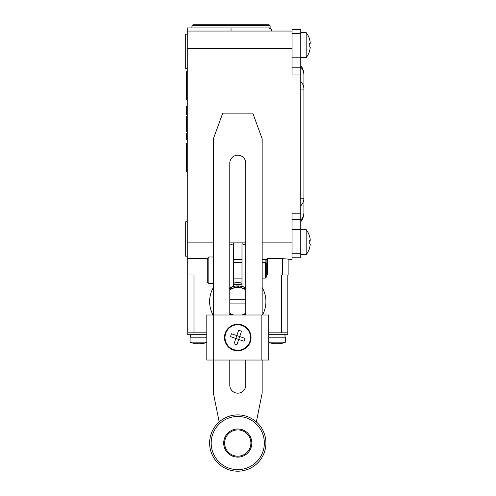 <?xml version="1.0" encoding="UTF-8"?>
<svg xmlns="http://www.w3.org/2000/svg" width="496" height="496" viewBox="0 0 496 496"><rect width="100%" height="100%" fill="white"/><g stroke="black" fill="none" stroke-linecap="round" stroke-linejoin="round"><path stroke-width="0.74" d="M266.898 264.027L266.898 259.334L267.319 259.334L265.131 259.334L265.131 262.465M288.697 259.334L292.026 259.334L282.639 258.683L267.319 258.683L267.319 274.97L266.693 274.97L267.319 274.97M266.898 259.334L262.161 259.334M207.278 258.683L187.265 258.683L187.265 274.97L193.986 274.97L193.986 332.822L206.807 332.822M193.235 343.182L193.235 343.182A21.836 21.836 0 0 0 197.16 343.821L197.16 343.182A21.092 18.265 0 0 0 198.679 343.232A21.092 18.265 0 0 0 200.192 343.182L200.192 343.821A21.836 21.836 0 0 0 204.123 343.182L204.123 343.182M193.986 332.822L187.736 332.822L187.736 274.97L187.736 334.701L206.807 334.701M187.265 258.683L187.265 27.925L270.134 27.925L270.134 25.736L269.198 24.8L192.894 24.8L191.952 25.736L270.134 25.736M292.026 67.797L300.781 67.797L300.781 74.053L292.026 74.053L292.026 31.056L187.265 31.056L292.026 31.056L292.026 29.493L300.781 29.493L292.026 29.493M292.026 257.771L300.781 257.771L292.026 257.771M300.781 74.053L300.781 257.771M300.781 219.468L292.026 219.468M262.161 242.135L292.026 242.135L292.026 213.212L300.781 213.212M300.781 29.493L300.781 67.797M303.905 212.431A15.636 15.636 0 0 1 300.781 221.811A15.636 15.636 0 0 0 303.905 212.431L303.905 198.189L303.905 212.431A15.636 15.636 0 0 1 300.781 221.811A15.636 15.636 0 0 0 303.905 212.431A15.636 12.772 180 0 1 300.781 220.094M300.781 198.189L303.905 198.189L303.905 74.834L303.905 198.189A15.636 12.772 180 0 1 300.781 205.852M300.781 81.412A15.636 12.772 180 0 1 303.905 89.075L300.781 89.075M300.781 65.453A15.636 15.636 0 0 1 303.905 74.834A15.636 15.636 0 0 0 300.781 65.453A15.636 15.636 0 0 1 303.905 74.834A15.636 12.772 180 0 0 300.781 67.171M300.781 57.635L306.168 57.635L306.168 32.618L300.781 32.618M309.2 38.291L309.2 38.291A20.237 20.237 0 0 1 310.298 43.251L309.2 43.251A20.001 17.323 -90 0 1 309.275 45.124A20.001 17.323 -90 0 1 309.2 47.002L310.298 47.002A20.237 20.237 0 0 1 309.2 51.962L309.2 51.962M300.781 254.646L306.168 254.646L306.168 229.629L300.781 229.629M309.2 235.302L309.2 235.302A20.237 20.237 0 0 1 310.298 240.262L309.2 240.262A20.001 17.323 -90 0 1 309.275 242.135A20.001 17.323 -90 0 1 309.2 244.013L310.298 244.013A20.237 20.237 0 0 1 309.2 248.973L309.2 248.973M187.265 34.181L185.702 34.181L185.702 68.578L187.265 68.578M292.026 242.135L292.026 259.334M233.548 259.334L241.986 259.334M288.895 259.334L288.895 274.97L281.548 274.97L281.548 332.822L268.727 332.822M206.77 334.701L206.807 335.494M206.807 342.166L190.08 342.166L190.08 337.199L206.807 337.199M267.319 264.027L266.693 264.027M287.804 274.97L287.804 332.822L281.548 332.822M268.727 334.701L287.804 334.701L287.804 332.822M285.014 336.3L285.033 334.701M284.952 334.701L285.033 337.199M268.727 337.199L285.454 337.199L285.454 342.166L268.727 342.166M271.411 343.182L271.411 343.182A21.836 21.836 0 0 0 275.342 343.821L275.342 343.182A21.092 18.265 0 0 0 276.855 343.232A21.092 18.265 0 0 0 278.374 343.182L278.374 343.821A21.836 21.836 0 0 0 282.305 343.182L282.305 343.182M213.373 287.513A28.142 28.142 0 0 0 213.044 314.997M262.489 314.997A28.142 28.142 0 0 0 262.161 287.513M233.548 283.111A18.916 18.916 0 0 1 241.986 283.111M241.986 283.272A18.761 18.761 0 0 0 233.548 283.272A18.761 18.761 0 0 1 241.986 283.272M229.791 288.102A15.636 15.636 0 0 1 245.743 288.102M245.743 289.955A14.074 14.074 0 0 0 229.791 289.955M245.743 288.412L244.454 288.815L243.945 287.19L244.454 288.815L246.078 288.306M241.211 287.587L242.668 286.707L241.211 287.587L240.331 286.13L241.211 287.587M237.77 287.165L238.973 285.963L237.77 287.165L236.561 285.963L237.77 287.165M234.323 287.587L235.203 286.13L234.323 287.587L232.866 286.707L234.323 287.587M229.791 288.412L231.08 288.815L231.589 287.19L231.08 288.815L229.456 288.306M229.791 299.206L245.743 299.206M229.791 303.899L245.743 303.899M229.791 313.15A14.074 14.074 0 0 0 233.616 314.997M241.918 314.997A14.074 14.074 0 0 0 245.743 313.15M229.791 314.693L231.08 314.29L231.303 314.997L231.08 314.29L229.456 314.799M245.743 314.693L244.454 314.29L244.23 314.997L244.454 314.29L246.078 314.799M187.265 221.811L185.702 221.811L185.702 256.209L187.265 256.209M187.265 71.709L186.329 71.709L186.329 99.851L187.265 99.851M187.265 143.629L186.329 143.629L186.329 171.777L187.265 171.777M187.265 114.316L186.329 114.316L186.329 106.107L187.265 106.107M187.265 106.336L186.329 106.336M187.265 106.789L186.329 106.789M187.265 107.477L186.329 107.477M187.265 108.612L186.329 108.612M187.265 109.752L186.329 109.752M187.265 110.664L186.329 110.664M187.265 111.805L186.329 111.805M187.265 112.945L186.329 112.945M187.265 113.627L186.329 113.627M187.265 113.857L186.329 113.857M187.265 116.138L186.329 116.138L187.265 116.368M187.265 116.597L186.329 116.368M187.265 117.05L186.329 117.05L186.329 116.597M187.265 117.732L186.329 117.732L186.329 117.05M187.265 118.873L186.329 118.873L186.329 117.732M187.265 120.243L186.329 120.243L186.329 118.873M187.265 121.613L186.329 121.613L186.329 120.243M187.265 122.754L186.329 122.754L186.329 121.613M187.265 123.436L186.329 123.436L186.329 122.754M187.265 123.888L186.329 123.888L186.329 123.436M187.265 124.118L186.329 123.888M187.265 124.347L186.329 124.118M187.265 124.868L186.329 124.868L186.329 125.779L187.265 125.779M187.265 126.145L186.329 126.145L186.329 125.779M187.265 126.691L186.329 126.691L186.329 126.145M187.265 127.422L186.329 127.422L186.329 126.691M187.265 127.968L186.329 127.968L186.329 127.422M187.265 128.52L186.329 128.52L186.329 127.968M187.265 129.065L186.329 129.065L186.329 128.52M187.265 129.611L186.329 129.611L186.329 129.065M187.265 130.343L186.329 130.343L186.329 129.611M187.265 130.888L186.329 130.888L186.329 130.343M187.265 131.254L186.329 131.254L186.329 130.888M187.265 131.62L186.329 131.62L186.329 131.254M187.265 133.077L186.329 133.077L186.329 133.988L187.265 133.988M187.265 134.354L186.329 134.354L186.329 133.988M187.265 134.9L186.329 134.9L186.329 134.354M187.265 135.631L186.329 135.631L186.329 134.9M187.265 136.177L186.329 136.177L186.329 135.631M187.265 136.729L186.329 136.729L186.329 136.177M187.265 137.274L186.329 137.274L186.329 136.729M187.265 137.82L186.329 137.82L186.329 137.274M187.265 138.551L186.329 138.551L186.329 137.82M187.265 139.097L186.329 139.097L186.329 138.551M187.265 139.463L186.329 139.463L186.329 139.097M187.265 139.829L186.329 139.829L186.329 139.463M234.013 343.833L235.842 338.458L244.088 341.267L245.067 338.396L239.692 336.567L236.883 344.813L234.013 343.833M239.692 336.567L241.521 331.198L238.65 330.218L236.821 335.587L239.692 336.567M231.446 333.758L236.821 335.587L235.842 338.458L230.473 336.629L231.446 333.758M249.835 341.626A12.747 12.747 0 0 1 233.653 349.581A12.747 12.747 0 0 1 225.699 333.405A12.747 12.747 0 0 1 241.881 325.444A12.747 12.747 0 0 1 249.835 341.626M225.184 333.231A13.293 13.293 0 0 0 233.48 350.095A13.293 13.293 0 0 0 250.35 341.8A13.293 13.293 0 0 0 242.054 324.936A13.293 13.293 0 0 0 225.184 333.231M261.845 314.997L206.807 314.997L206.807 360.028L268.727 360.028L268.727 314.997L261.845 314.997L261.845 360.028M229.791 314.997L229.791 163.178A7.973 7.973 0 0 1 237.77 155.205A7.973 7.973 0 0 1 245.743 163.178L245.743 314.997M262.161 314.997L262.161 138.787L252.78 113.144L222.76 113.144L213.373 138.787L213.373 314.997M245.743 360.028L245.743 385.206A7.973 7.973 0 0 1 237.77 393.179A7.973 7.973 0 0 1 229.791 385.206L229.791 360.028M229.791 245.167L233.548 243.697L233.548 286.335A15.791 15.791 0 0 0 229.791 287.922M245.743 287.922A15.791 15.791 0 0 0 241.986 286.335L241.986 243.697L245.743 245.167M256.358 421.929L262.161 393.024L262.161 360.028M213.373 360.028L213.373 393.024L219.176 421.929M251.838 443.058A14.074 14.074 0 0 0 237.77 428.984A14.074 14.074 0 0 0 223.696 443.058A14.074 14.074 0 0 0 237.77 457.126A14.074 14.074 0 0 0 251.838 443.058A14.074 14.074 0 0 0 237.77 428.984A14.074 14.074 0 0 0 223.696 443.058A14.074 14.074 0 0 0 237.77 457.126A14.074 14.074 0 0 0 251.838 443.058M265.341 262.465L266.693 263.816L266.693 276.743L265.341 278.101L265.341 262.465L262.161 262.465M213.373 283.569L208.841 283.569L208.841 256.99L213.373 256.99M208.841 283.569L207.278 282.007L207.278 258.552L208.841 256.99M265.912 443.058A28.142 28.142 0 0 0 237.77 414.91A28.142 28.142 0 0 0 209.622 443.058A28.142 28.142 0 0 0 237.77 471.2A28.142 28.142 0 0 0 265.912 443.058A28.142 28.142 0 0 1 237.77 471.2A28.142 28.142 0 0 1 209.622 443.058A28.142 28.142 0 0 1 237.77 414.91A28.142 28.142 0 0 1 265.912 443.058A28.142 28.142 0 0 1 237.77 471.2A28.142 28.142 0 0 1 209.622 443.058A28.142 28.142 0 0 1 237.77 414.91A28.142 28.142 0 0 1 265.912 443.058M231.043 27.925L231.043 31.056M292.026 253.766L300.781 253.766M300.781 229.481L292.026 229.481M187.265 242.135L213.373 242.135M229.791 242.135L245.743 242.135M187.265 48.255L292.026 48.255M292.026 57.784L300.781 57.784M300.781 33.499L292.026 33.499M282.639 274.97L282.639 258.683M241.986 284.878A17.199 17.199 0 0 0 233.548 284.878M213.689 360.028L213.689 314.997M250.902 443.058A13.132 13.132 0 0 0 237.77 429.92A13.132 13.132 0 0 0 224.632 443.058A13.132 13.132 0 0 0 237.77 456.19A13.132 13.132 0 0 0 250.902 443.058M264.349 443.058A26.579 26.579 0 0 0 237.77 416.473A26.579 26.579 0 0 0 211.184 443.058A26.579 26.579 0 0 0 237.77 469.638A26.579 26.579 0 0 0 264.349 443.058M204.154 343.232A21.892 21.892 0 0 0 206.807 342.358A21.892 21.892 0 0 1 204.154 343.232M271.696 31.056C270.99 30.095 273.067 29.605 268.572 27.925M309.275 38.248A20.324 20.324 0 0 0 306.168 32.618M306.168 57.635A20.324 20.324 0 0 0 309.275 52.006M309.275 235.259A20.324 20.324 0 0 0 306.168 229.629M306.168 254.646A20.324 20.324 0 0 0 309.275 249.017M190.501 334.701L190.501 337.199M190.08 342.166A21.892 21.892 0 0 0 193.204 343.232M268.727 342.358A21.892 21.892 0 0 0 271.386 343.232M282.329 343.232A21.892 21.892 0 0 0 285.454 342.166M191.952 27.925L191.952 25.736M241.986 278.101L233.548 278.101M241.986 262.465L233.548 262.465M265.341 278.101L262.161 278.101"/></g></svg>
